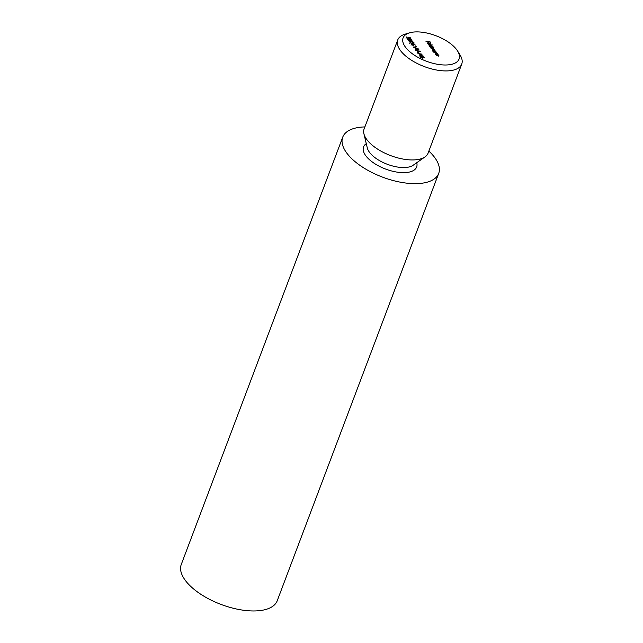 <?xml version="1.0" encoding="UTF-8"?>
<svg xmlns="http://www.w3.org/2000/svg" width="643" height="643" viewBox="0 0 643 643"><rect width="100%" height="100%" fill="white"/><g stroke="black" fill="none" stroke-linecap="round" stroke-linejoin="round"><path stroke-width="0.96" d="M421.093 54.173L417.942 53.538L422.105 54.133L419.646 54.977L423.608 56.214L419.951 56.319L422.419 56.021L418.971 54.96L420.956 54.526M419.188 53.538L418.497 52.581L419.188 53.538M415.482 50.13L420.257 51.569L417.186 52.493L417.998 51.954L417.178 50.821L415.482 50.13M413.457 47.325L416.576 46.465L414.277 47.357L418.119 48.603L413.457 47.325M413.963 46.296L413.272 45.34L413.963 46.296M411.833 43.989L415.482 45.098L413.433 44.351L413.039 45.283L411.279 44.439L411.922 43.748L411.279 44.439M413.409 45.267L413.658 44.608L413.039 45.283M408.442 38.17L408.731 38.467L409.004 37.76L408.289 38.467L406.288 37.519L406.842 36.82L406.697 37.559L408.144 38.242L408.57 37.696L407.975 37.133L410.113 37.503L410.845 38.524L409.832 37.656L408.715 37.463L409.117 38.194M406.288 37.519L406.738 37.109M407.003 37.045L406.593 37.841M408.072 38.443L408.57 37.696M438.606 55.917L438.831 55.33L436.42 55.845L438.454 55.274L435.271 54.245L438.116 54.414L437.762 54.607L438.928 55.708M438.14 55.941L438.454 55.274M437.24 54.02L437.457 53.433L435.054 53.948L437.079 53.377L433.896 52.348L436.75 52.517L436.396 52.71L437.561 53.811M436.774 54.044L437.079 53.377M432.932 51.078L433.736 50.21L435.89 51.255L435.841 51.962L436.533 52.212L433.679 52.051L432.803 50.556M435.56 51.89L435.89 51.255L435.761 52.171M428.399 44.721L432.401 44.954L428.399 44.721M427.362 43.354L428.174 42.526L430.32 43.531L430.288 44.23L429.444 44.375L428.262 42.743L427.691 43.346L428.76 44.238L427.217 42.848M428.262 42.743L427.595 43.611M429.99 44.174L430.32 43.531L430.288 44.23M442.979 64.935A29.924 13.616 20.7 0 0 457.607 51.038A29.924 13.616 20.7 0 0 409.487 32.849A29.924 13.616 20.7 0 0 408.45 50.516A29.924 13.616 20.7 0 0 442.979 64.935M425.963 41.345L429.701 41.345L430.577 42.559L429.46 41.546L428.262 41.474L428.977 42.47L427.86 41.449L425.963 41.345M429.202 45.91L430.006 45.042L432.16 46.087L432.088 46.786L433.953 47.108L429.95 46.875L429.074 45.388M431.831 46.722L432.16 46.087L432.008 46.995M434.387 49.969L434.588 49.447L432.128 49.897L434.21 49.39L431.067 48.426L433.31 48.137L430.167 47.18L433.02 47.341L433.687 48.201L433.414 48.739L434.676 49.776M433.43 49.969L434.21 49.39M433.101 49.093L433.31 48.137M407.549 39.263L408.996 38.556L411.649 39.504L410.218 40.244L407.453 38.861M412.05 41.94L412.525 41.248L411.046 40.396L412.935 41.289L412.316 41.972L409.069 40.702L409.503 41.843L408.281 40.147L412.131 41.747L412.525 41.248M412.685 41.956L412.935 41.289L412.316 41.972M413.393 43.563L413.714 42.904L412.581 42.125L414.116 42.92L413.626 43.595L411.89 43.611L410.009 42.679L410.564 41.916L410.411 42.703L411.697 43.386L411.97 42.671L413.465 43.37L413.714 42.904M413.867 43.579L414.116 42.92L413.626 43.595M410.009 42.679L410.451 42.205M410.322 42.301L410.306 42.985M411.624 43.579L411.97 42.671M415.981 49.624L415.129 48.442L419.244 50.025L415.9 49.832M421.093 56.825L424.75 57.942L422.7 57.195L422.298 58.127L420.546 57.275L421.189 56.592L420.546 57.275M422.676 58.103L422.917 57.452L422.298 58.127M457.607 51.038L460.05 54.968A34.2 15.561 -159.3 0 1 461.73 64.099A34.2 15.561 -159.3 0 1 443.332 70.851A34.2 15.561 -159.3 0 1 409.985 59.26A34.2 15.561 -159.3 0 1 397.752 39.922A34.2 15.561 -159.3 0 1 405.05 34.183L409.487 32.849M397.752 39.922L364.115 128.946A34.2 15.561 20.7 0 0 363.914 133.776A34.2 15.561 20.7 0 0 409.695 159.874A34.2 15.561 20.7 0 0 425.047 156.876A34.2 15.561 20.7 0 0 428.093 153.122L461.73 64.099M364.878 126.92A51.295 23.341 20.7 0 0 342.735 137.144A51.295 23.341 20.7 0 0 361.085 166.159A51.295 23.341 20.7 0 0 411.11 183.536A51.295 23.341 20.7 0 0 438.703 173.409A51.295 23.341 20.7 0 0 428.857 151.089M342.735 137.144L181.27 564.458A51.295 23.341 20.7 0 0 199.611 593.465A51.295 23.341 20.7 0 0 249.645 610.85A51.295 23.341 20.7 0 0 277.237 600.723L438.703 173.409M430.046 44.246L430.014 44.946M428.632 42.792L429.628 44.174L429.974 43.523L428.519 43.089M429.548 44.375L429.974 43.523M431.887 46.794L431.823 47.502M431.131 46.947L431.815 46.071L430.159 45.267L429.564 45.934L431.212 46.738L431.815 46.071M429.468 46.192L430.159 45.267M432.996 48.53L433.414 48.908M435.624 51.97L435.576 52.67M434.861 52.115L435.544 51.239L433.888 50.435L433.294 51.102L434.941 51.906L435.544 51.239M433.197 51.36L433.888 50.435M406.022 38.234L406.569 37.535M411.255 39.488L409.157 38.773L407.959 39.295L410.057 40.019L411.255 39.488L411.046 40.493M407.855 39.569L407.895 39.006L407.622 39.721M409.744 43.386L410.29 42.623M412.259 43.595L412.372 42.695M411.014 45.147L411.657 44.463M412.782 45.259L413.224 44.544L412.067 43.973L411.689 44.471L412.854 45.058L413.224 44.544M411.584 44.745L412.067 43.973M415.844 48.908L416.383 49.648L418.079 49.744L415.716 49.254M418.312 51.858L419.485 51.504L417.669 50.966L418.183 52.196M420.273 57.991L420.916 57.299M422.041 58.095L422.483 57.38L421.334 56.809L420.948 57.307L422.113 57.902L422.483 57.38M420.852 57.581L421.334 56.809M363.914 133.776L367.298 147.922A25.648 11.67 20.7 0 0 401.634 167.501A25.648 11.67 20.7 0 0 413.152 165.251L425.047 156.876M366.277 143.654A28.388 12.916 20.7 0 0 370.529 160.605A28.388 12.916 20.7 0 0 401.369 172.589A28.388 12.916 20.7 0 0 416.744 162.719M427.595 42.985L427.33 43.7M430.079 43.941L429.813 44.656M431.919 46.473L431.654 47.188M429.46 45.524L429.194 46.24M434.274 49.632L434.009 50.347M435.649 51.649L435.383 52.356M433.189 50.701L432.924 51.408M437.168 53.658L436.902 54.374M438.542 55.563L438.269 56.271M406.617 37.23L406.352 37.945M408.683 38.066L408.409 38.773M412.613 41.554L412.34 42.269M412.155 43.21L411.89 43.917M413.811 43.218L413.545 43.933M413.312 44.873L413.047 45.589M411.608 44.158L411.335 44.865M422.572 57.717L422.306 58.425M420.868 56.994L420.602 57.709"/></g></svg>
